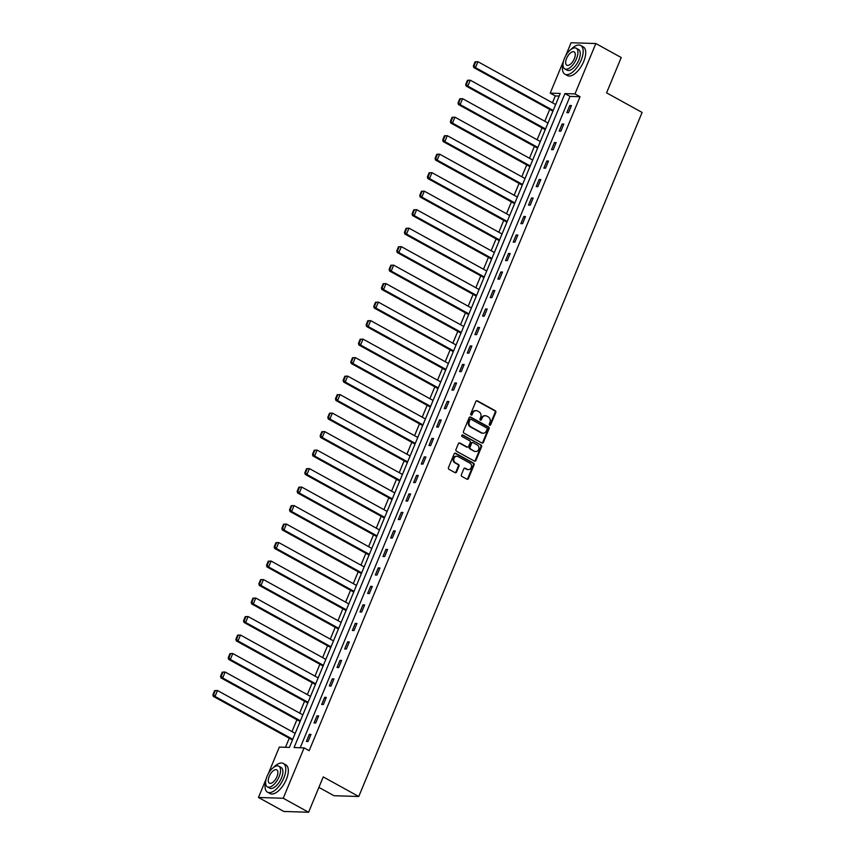 <?xml version="1.0" encoding="UTF-8"?>
<svg xmlns="http://www.w3.org/2000/svg" width="855" height="855" viewBox="0 0 855 855"><rect width="100%" height="100%" fill="white"/><g stroke="black" fill="none" stroke-linecap="round" stroke-linejoin="round"><path stroke-width="1.28" d="M489.648 425.224A0.898 0.77 91.8 0 0 490.685 424.796L495.804 412.431A1.282 1.112 91.8 0 0 495.291 410.721L477.357 400.835A1.282 1.112 91.8 0 0 475.872 401.444L470.752 413.809A0.898 0.77 91.8 0 0 472.152 414.579L472.815 412.976A4.115 3.538 91.8 0 1 476.128 410.624A4.115 3.538 91.8 0 1 477.539 411.009L479.035 411.832A4.115 3.538 91.8 0 1 480.681 417.315L480.018 418.918A0.898 0.77 91.8 0 0 481.418 419.687L482.081 418.084A4.115 3.538 91.8 0 1 485.394 415.722A4.115 3.538 91.8 0 1 486.805 416.118L488.301 416.941A4.115 3.538 91.8 0 1 489.947 422.423L489.284 424.027A0.898 0.77 91.8 0 0 489.648 425.224A0.898 0.77 91.8 0 0 490.011 424.775L495.13 412.409A1.282 1.112 91.8 0 0 494.618 410.699L476.684 400.813A1.282 1.112 91.8 0 0 476.577 400.76M471.094 414.996A0.898 0.77 91.8 0 0 471.479 414.557L472.815 412.976M480.36 420.104A0.898 0.77 91.8 0 0 480.745 419.666L482.081 418.084M461.369 474.717A1.282 1.112 91.8 0 0 461.892 476.427L466.916 479.195A1.282 1.112 91.8 0 0 468.401 478.586L474.087 464.853A1.282 1.112 91.8 0 0 473.574 463.143L455.64 453.257A1.282 1.112 91.8 0 0 454.155 453.866L448.469 467.6A1.282 1.112 91.8 0 0 448.982 469.31L455.063 472.665A1.282 1.112 91.8 0 0 456.538 472.046L458.975 466.178A1.282 1.112 91.8 0 0 458.462 464.457L455.448 462.801A3.441 2.96 91.8 0 1 458.024 456.57L469.833 463.079A3.441 2.96 91.8 0 1 467.258 469.31L465.291 468.219A1.282 1.112 91.8 0 0 463.805 468.839L461.369 474.717M565.647 55.874L571.087 42.75L595.839 43.541L621.222 57.531L606.58 92.853L642.105 112.443L358.758 796.507L323.233 776.917L308.602 812.25L283.229 798.26L258.467 797.469L266.194 778.83M595.839 43.541L574.966 93.922L564.931 93.601L294.056 747.559L304.091 747.879L283.229 798.26M304.091 747.879L309.168 750.669L580.043 96.722L574.966 93.922M481.91 443.008A1.282 1.112 91.8 0 0 483.385 442.398L489.081 428.665A1.282 1.112 91.8 0 0 488.558 426.955L470.624 417.069A1.282 1.112 91.8 0 0 469.149 417.678L463.463 431.412A1.282 1.112 91.8 0 0 463.976 433.122L481.91 443.008M481.579 446.759L475.893 460.492A1.282 1.112 91.8 0 1 474.418 461.102L456.485 451.216A1.282 1.112 91.8 0 1 455.972 449.506L458.398 443.627A1.282 1.112 91.8 0 1 459.883 443.018L467.151 447.026A1.282 1.112 91.8 0 0 468.626 446.406L470.25 442.516A1.282 1.112 91.8 0 0 469.726 440.795L462.16 436.627A0.898 0.77 91.8 0 1 462.833 434.992L481.066 445.049A1.282 1.112 91.8 0 1 481.579 446.759L480.916 446.738L475.22 460.471L475.893 460.492M318.894 787.391L334.006 795.716L358.758 796.507M580.043 96.722L570.007 96.401L300.212 747.751M569.793 105.528L566.844 112.636L568.522 112.689L571.461 105.582L569.793 105.528L571.172 106.287M562.13 124.018L559.181 131.136L560.859 131.189L563.798 124.071L562.13 124.018L563.509 124.777M554.467 142.518L551.518 149.625L553.196 149.678L556.145 142.571L554.467 142.518L555.846 143.277M546.805 161.007L543.865 168.125L545.533 168.179L548.483 161.061L546.805 161.007L548.183 161.766M539.152 179.507L536.203 186.614L537.87 186.668L540.82 179.561L539.152 179.507L540.531 180.266M531.489 197.997L528.54 205.114L530.218 205.168L533.157 198.05L531.489 197.997L532.868 198.755M523.826 216.497L520.877 223.604L522.555 223.657L525.494 216.55L523.826 216.497L525.205 217.256M516.163 234.986L513.214 242.104L514.892 242.157L517.841 235.04L516.163 234.986L517.542 235.745M508.501 253.486L505.562 260.593L507.229 260.647L510.179 253.529L508.501 253.486L509.879 254.245M500.848 271.976L497.899 279.093L499.566 279.147L502.516 272.029L500.848 271.976L502.227 272.734M493.185 290.476L490.236 297.583L491.914 297.636L494.853 290.518L493.185 290.476L494.564 291.234M485.522 308.965L482.573 316.083L484.251 316.136L487.2 309.018L485.522 308.965L486.901 309.724M477.86 327.454L474.92 334.572L476.588 334.626L479.537 327.508L477.86 327.454L479.238 328.224M470.197 345.954L467.258 353.072L468.925 353.126L471.875 346.008L470.197 345.954L471.586 346.713M462.544 364.444L459.595 371.562L461.262 371.615L464.212 364.497L462.544 364.444L463.923 365.213M454.881 382.944L451.932 390.062L453.61 390.115L456.549 382.997L454.881 382.944L456.26 383.703M447.218 401.433L444.269 408.551L445.947 408.605L448.896 401.487L447.218 401.433L448.597 402.203M439.555 419.933L436.616 427.051L438.284 427.105L441.233 419.987L439.555 419.933L440.934 420.692M431.893 438.423L428.954 445.541L430.621 445.594L433.571 438.476L431.893 438.423L433.282 439.192M424.24 456.923L421.291 464.041L422.958 464.094L425.908 456.976L424.24 456.923L425.619 457.682M416.577 475.412L413.628 482.53L415.306 482.583L418.245 475.466L416.577 475.412L417.956 476.182M408.914 493.912L405.965 501.03L407.643 501.073L410.592 493.966L408.914 493.912L410.293 494.671M401.252 512.402L398.312 519.519L399.98 519.573L402.929 512.455L401.252 512.402L402.63 513.171M393.589 530.902L390.649 538.019L392.317 538.062L395.267 530.955L393.589 530.902L394.978 531.66M385.936 549.391L382.987 556.509L384.654 556.562L387.604 549.444L385.936 549.391L387.315 550.16M378.273 567.891L375.324 574.998L377.002 575.052L379.941 567.944L378.273 567.891L379.652 568.65M370.61 586.38L367.661 593.498L369.339 593.552L372.288 586.434L370.61 586.38L371.989 587.15M362.948 604.88L360.008 611.988L361.676 612.041L364.625 604.934L362.948 604.88L364.326 605.639M355.295 623.37L352.346 630.488L354.013 630.541L356.963 623.423L355.295 623.37L356.674 624.139M347.632 641.87L344.683 648.977L346.361 649.031L349.3 641.923L347.632 641.87L349.011 642.629M339.969 660.359L337.02 667.477L338.698 667.531L341.637 660.413L339.969 660.359L341.348 661.129M332.306 678.859L329.357 685.967L331.035 686.02L333.984 678.913L332.306 678.859L333.685 679.618M324.644 697.349L321.704 704.467L323.372 704.52L326.321 697.402L324.644 697.349L326.022 698.118M316.991 715.849L314.041 722.956L315.709 723.009L318.659 715.902L316.991 715.849L318.37 716.608M309.328 734.338L306.379 741.456L308.057 741.509L310.996 734.392L309.328 734.338L310.707 735.108M559.17 96.059L555.29 95.931L552.458 102.782M549.712 109.408L544.795 121.271M542.049 127.908L537.132 139.771M534.386 146.397L529.469 158.261M526.723 164.897L521.817 176.761M519.06 183.387L514.154 195.25M511.408 201.887L506.491 213.75M503.745 220.376L498.828 232.239M496.082 238.876L491.165 250.739M488.419 257.366L483.513 269.229M480.756 275.866L475.85 287.729M473.104 294.355L468.187 306.218M465.441 312.855L460.524 324.718M457.778 331.345L452.861 343.208M450.115 349.845L445.209 361.708M442.463 368.334L437.546 380.197M434.8 386.834L429.883 398.697M427.137 405.323L422.22 417.187M419.474 423.824L414.557 435.687M411.811 442.313L406.905 454.176M404.159 460.813L399.242 472.676M396.496 479.302L391.579 491.165M388.833 497.802L383.916 509.666M381.17 516.292L376.264 528.155M373.507 534.792L368.601 546.655M365.855 553.281L360.938 565.144M358.192 571.781L353.275 583.644M350.529 590.271L345.612 602.134M342.866 608.771L337.96 620.634M335.203 627.26L330.297 639.123M327.551 645.76L322.634 657.613M319.888 664.25L314.971 676.113M312.225 682.75L307.308 694.602M304.562 701.239L299.656 713.102M296.899 719.739L291.993 731.591M289.247 738.228L285.495 747.281M308.602 812.25L283.849 811.459L258.467 797.469M268.256 773.85L279.339 747.088L289.375 747.409L560.249 93.452L550.214 93.131L563.584 60.855M555.29 95.931L550.214 93.131M570.007 96.401L564.931 93.601M485.063 415.733A4.115 3.538 91.8 0 0 484.732 415.701A4.115 3.538 91.8 0 0 481.408 418.063M475.797 410.624A4.115 3.538 91.8 0 0 475.466 410.603A4.115 3.538 91.8 0 0 472.142 412.954M482.017 443.061A1.282 1.112 91.8 0 0 482.722 442.377L488.408 428.644A1.282 1.112 91.8 0 0 487.895 426.934L469.961 417.048A1.282 1.112 91.8 0 0 469.855 416.994M487.147 429.178A0.898 0.77 91.8 0 0 486.794 427.97L471.052 419.303A0.898 0.77 91.8 0 0 470.015 419.73L469.32 421.419A4.115 3.538 91.8 0 0 470.966 426.902L481.718 432.833A4.115 3.538 91.8 0 0 483.128 433.218A4.115 3.538 91.8 0 0 486.452 430.867L487.147 429.178M470.378 419.281A0.898 0.77 91.8 0 0 469.342 419.709L470.015 419.73M482.797 433.196A4.115 3.538 91.8 0 1 482.466 433.196A4.115 3.538 91.8 0 1 481.055 432.812L470.293 426.88A4.115 3.538 91.8 0 1 468.647 421.397L469.342 419.709M474.525 461.155A1.282 1.112 91.8 0 0 475.22 460.471M467.258 447.08A1.282 1.112 91.8 0 1 466.488 447.005L459.21 442.997A1.282 1.112 91.8 0 0 459.103 442.943M462.192 434.981L481.066 445.049M474.696 451.184A3.441 2.96 91.8 0 0 477.282 444.963L473.114 442.666A1.282 1.112 91.8 0 0 471.639 443.275L470.026 447.176A1.282 1.112 91.8 0 0 470.539 448.896L474.033 451.162A3.441 2.96 91.8 0 0 475.551 451.483M472.345 442.591A1.282 1.112 91.8 0 0 470.966 443.264L471.639 443.275M474.033 451.162L469.876 448.875A1.282 1.112 91.8 0 1 469.352 447.154L470.966 443.264M480.916 446.738A1.282 1.112 91.8 0 0 480.392 445.028M468.102 469.598A3.441 2.96 91.8 0 1 466.584 469.288L464.618 468.198A1.282 1.112 91.8 0 0 464.511 468.145M456.506 456.26A3.441 2.96 91.8 0 0 454.775 462.779L455.448 462.801M455.17 472.719A1.282 1.112 91.8 0 0 455.875 472.024L458.301 466.157A1.282 1.112 91.8 0 0 457.788 464.436L454.775 462.779M467.033 479.249A1.282 1.112 91.8 0 0 467.728 478.565L473.413 464.831A1.282 1.112 91.8 0 0 472.901 463.121L454.967 453.236A1.282 1.112 91.8 0 0 454.86 453.182M475.07 61.817L473.36 65.974L474.023 65.995L475.743 61.838L475.07 61.817L477.934 61.699L555.654 104.545M553.206 110.477L475.476 67.62L473.809 67.566L552.907 111.182M475.743 61.838L477.934 61.699L475.476 67.62L474.023 65.995M473.36 65.974L473.809 67.566M563.039 63.815A16.384 7.663 -61.1 0 0 564.899 74.193A16.384 7.663 -61.1 0 0 581.176 60.107A16.384 7.663 -61.1 0 0 580.716 45.486A16.384 7.663 -61.1 0 0 570.948 49.462M564.899 74.193L567.431 75.593A16.384 7.663 -61.1 0 0 583.708 61.507A16.384 7.663 -61.1 0 0 583.26 46.886L580.716 45.486M576.174 48.222L578.504 49.505A11.799 5.515 118.9 0 1 578.824 60.032A11.799 5.515 118.9 0 1 567.111 70.174L564.781 68.892A11.799 5.515 -61.1 0 0 576.494 58.749A11.799 5.515 -61.1 0 0 576.174 48.222A11.799 5.515 -61.1 0 0 564.45 58.364A11.799 5.515 -61.1 0 0 564.781 68.892M566.587 58.429A7.61 3.559 -61.1 0 0 566.801 65.215A7.61 3.559 -61.1 0 0 574.357 58.674A7.61 3.559 -61.1 0 0 574.143 51.899A7.61 3.559 -61.1 0 0 566.587 58.429M265.649 781.791A16.384 7.663 -61.1 0 0 267.497 792.168A16.384 7.663 -61.1 0 0 283.774 778.082A16.384 7.663 -61.1 0 0 283.326 763.462A16.384 7.663 -61.1 0 0 273.557 767.437M267.497 792.168L270.041 793.568A16.384 7.663 -61.1 0 0 286.318 779.482A16.384 7.663 -61.1 0 0 285.859 764.862L283.326 763.462M278.773 766.187L281.113 767.48A11.799 5.515 118.9 0 1 281.434 778.007A11.799 5.515 118.9 0 1 269.72 788.15L267.38 786.857A11.799 5.515 -61.1 0 0 279.104 776.714A11.799 5.515 -61.1 0 0 278.773 766.187A11.799 5.515 -61.1 0 0 267.059 776.329A11.799 5.515 -61.1 0 0 267.38 786.857M269.197 776.404A7.61 3.559 -61.1 0 0 269.411 783.191A7.61 3.559 -61.1 0 0 276.956 776.65A7.61 3.559 -61.1 0 0 276.753 769.863A7.61 3.559 -61.1 0 0 269.197 776.404M467.418 80.317L465.697 84.463L466.36 84.485L468.08 80.338L467.418 80.317L470.271 80.188L548.002 123.035M545.543 128.966L467.813 86.12L466.146 86.066L545.244 129.671M468.08 80.338L470.271 80.188L467.813 86.12L466.36 84.485M465.697 84.463L466.146 86.066M459.755 98.806L458.034 102.963L458.708 102.985L460.418 98.827L459.755 98.806L462.608 98.688L540.339 141.535M537.88 147.455L460.161 104.609L458.483 104.556L537.592 148.172M460.418 98.827L462.608 98.688L460.161 104.609L458.708 102.985M458.034 102.963L458.483 104.556M452.092 117.306L450.371 121.453L451.045 121.474L452.765 117.327L452.092 117.306L454.946 117.178L532.676 160.024M530.218 165.956L452.498 123.109L450.82 123.056L529.929 166.661M452.765 117.327L454.946 117.178L452.498 123.109L451.045 121.474M450.371 121.453L450.82 123.056M444.429 135.795L442.708 139.953L443.382 139.974L445.102 135.817L444.429 135.795L447.293 135.678L525.013 178.524M522.565 184.445L444.835 141.599L443.157 141.545L522.266 185.161M445.102 135.817L447.293 135.678L444.835 141.599L443.382 139.974M442.708 139.953L443.157 141.545M436.766 154.295L435.056 158.442L435.719 158.464L437.439 154.317L436.766 154.295L439.63 154.167L517.35 197.013M514.902 202.945L437.172 160.099L435.505 160.045L514.603 203.65M437.439 154.317L439.63 154.167L437.172 160.099L435.719 158.464M435.056 158.442L435.505 160.045M429.114 172.785L427.393 176.942L428.056 176.964L429.776 172.806L429.114 172.785L431.967 172.667L509.698 215.513M507.239 221.434L429.509 178.588L427.842 178.535L506.951 222.15M429.776 172.806L431.967 172.667L429.509 178.588L428.056 176.964M427.393 176.942L427.842 178.535M421.451 191.285L419.73 195.432L420.404 195.453L422.113 191.306L421.451 191.285L424.304 191.157L502.035 234.003M499.577 239.934L421.857 197.088L420.179 197.035L499.288 240.64M422.113 191.306L424.304 191.157L421.857 197.088L420.404 195.453M419.73 195.432L420.179 197.035M413.788 209.774L412.067 213.932L412.741 213.953L414.461 209.796L413.788 209.774L416.652 209.657L494.372 252.503M491.914 258.424L414.194 215.578L412.516 215.524L491.625 259.14M414.461 209.796L416.652 209.657L414.194 215.578L412.741 213.953M412.067 213.932L412.516 215.524M406.125 228.274L404.404 232.421L405.078 232.442L406.798 228.296L406.125 228.274L408.989 228.146L486.709 270.992M484.261 276.924L406.531 234.078L404.853 234.024L483.962 277.629M406.798 228.296L408.989 228.146L406.531 234.078L405.078 232.442M404.404 232.421L404.853 234.024M398.462 246.764L396.752 250.921L397.415 250.943L399.135 246.785L398.462 246.764L401.326 246.646L479.057 289.492M476.598 295.413L398.868 252.567L397.201 252.514L476.299 296.129M399.135 246.785L401.326 246.646L398.868 252.567L397.415 250.943M396.752 250.921L397.201 252.514M390.81 265.264L389.089 269.411L389.752 269.432L391.472 265.285L390.81 265.264L393.663 265.136L471.394 307.982M468.935 313.913L391.205 271.067L389.538 271.014L468.647 314.619M391.472 265.285L393.663 265.136L391.205 271.067L389.752 269.432M389.089 269.411L389.538 271.014M383.147 283.753L381.426 287.911L382.1 287.932L383.81 283.774L383.147 283.753L386 283.636L463.731 326.482M461.273 332.403L383.553 289.556L381.875 289.503L460.984 333.119M383.81 283.774L386 283.636L383.553 289.556L382.1 287.932M381.426 287.911L381.875 289.503M375.484 302.253L373.763 306.4L374.437 306.421L376.157 302.275L375.484 302.253L378.348 302.125L456.068 344.971M453.61 350.903L375.89 308.057L374.212 308.003L453.321 351.608M376.157 302.275L378.348 302.125L375.89 308.057L374.437 306.421M373.763 306.4L374.212 308.003M367.821 320.743L366.1 324.9L366.774 324.921L368.494 320.764L367.821 320.743L370.685 320.625L448.405 363.471M445.957 369.392L368.227 326.546L366.56 326.492L445.658 370.108M368.494 320.764L370.685 320.625L368.227 326.546L366.774 324.921M366.1 324.9L366.56 326.492M360.158 339.243L358.448 343.389L359.111 343.411L360.831 339.264L360.158 339.243L363.022 339.114L440.752 381.961M438.294 387.892L360.564 345.046L358.897 344.993L437.995 388.598M360.831 339.264L363.022 339.114L360.564 345.046L359.111 343.411M358.448 343.389L358.897 344.993M352.506 357.732L350.785 361.889L351.448 361.911L353.168 357.753L352.506 357.732L355.359 357.614L433.09 400.461M430.631 406.382L352.901 363.535L351.234 363.482L430.343 407.098M353.168 357.753L355.359 357.614L352.901 363.535L351.448 361.911M350.785 361.889L351.234 363.482M344.843 376.232L343.122 380.379L343.796 380.4L345.505 376.253L344.843 376.232L347.696 376.104L425.427 418.95M422.969 424.882L345.249 382.035L343.571 381.982L422.68 425.587M345.505 376.253L347.696 376.104L345.249 382.035L343.796 380.4M343.122 380.379L343.571 381.982M337.18 394.721L335.459 398.879L336.133 398.9L337.853 394.743L337.18 394.721L340.044 394.604L417.764 437.45M415.306 443.371L337.586 400.525L335.908 400.471L415.017 444.087M337.853 394.743L340.044 394.604L337.586 400.525L336.133 398.9M335.459 398.879L335.908 400.471M329.517 413.221L327.796 417.368L328.47 417.39L330.19 413.243L329.517 413.221L332.381 413.093L410.101 455.939M407.653 461.871L329.923 419.025L328.256 418.971L407.354 462.576M330.19 413.243L332.381 413.093L329.923 419.025L328.47 417.39M327.796 417.368L328.256 418.971M321.865 431.711L320.144 435.868L320.807 435.89L322.527 431.732L321.865 431.711L324.718 431.593L402.449 474.44M399.99 480.36L322.26 437.514L320.593 437.461L399.691 481.076M322.527 431.732L324.718 431.593L322.26 437.514L320.807 435.89M320.144 435.868L320.593 437.461M314.202 450.211L312.481 454.358L313.144 454.379L314.864 450.232L314.202 450.211L317.055 450.083L394.786 492.929M392.327 498.86L314.597 456.014L312.93 455.961L392.039 499.566M314.864 450.232L317.055 450.083L314.597 456.014L313.144 454.379M312.481 454.358L312.93 455.961M306.539 468.7L304.818 472.858L305.491 472.879L307.212 468.722L306.539 468.7L309.392 468.583L387.123 511.429M384.665 517.35L306.945 474.504L305.267 474.45L384.376 518.066M307.212 468.722L309.392 468.583L306.945 474.504L305.491 472.879M304.818 472.858L305.267 474.45M298.876 487.2L297.155 491.347L297.829 491.369L299.549 487.222L298.876 487.2L301.74 487.072L379.46 529.918M377.002 535.85L299.282 493.004L297.604 492.95L376.713 536.555M299.549 487.222L301.74 487.072L299.282 493.004L297.829 491.369M297.155 491.347L297.604 492.95M291.213 505.69L289.503 509.847L290.166 509.869L291.886 505.711L291.213 505.69L294.077 505.572L371.797 548.418M369.349 554.339L291.619 511.493L289.952 511.44L369.05 555.055M291.886 505.711L294.077 505.572L291.619 511.493L290.166 509.869M289.503 509.847L289.952 511.44M283.561 524.19L281.84 528.337L282.503 528.358L284.223 524.211L283.561 524.19L286.414 524.062L364.145 566.908M361.686 572.839L283.956 529.993L282.289 529.94L361.387 573.545M284.223 524.211L286.414 524.062L283.956 529.993L282.503 528.358M281.84 528.337L282.289 529.94M275.898 542.679L274.177 546.837L274.85 546.858L276.56 542.701L275.898 542.679L278.751 542.562L356.482 585.408M354.023 591.329L276.293 548.483L274.626 548.429L353.735 592.045M276.56 542.701L278.751 542.562L276.293 548.483L274.85 546.858M274.177 546.837L274.626 548.429M268.235 561.179L266.514 565.326L267.188 565.347L268.908 561.201L268.235 561.179L271.088 561.051L348.819 603.897M346.361 609.829L268.641 566.983L266.963 566.929L346.072 610.534M268.908 561.201L271.088 561.051L268.641 566.983L267.188 565.347M266.514 565.326L266.963 566.929M260.572 579.669L258.851 583.826L259.525 583.847L261.245 579.69L260.572 579.669L263.436 579.551L341.156 622.397M338.698 628.318L260.978 585.472L259.3 585.418L338.409 629.034M261.245 579.69L263.436 579.551L260.978 585.472L259.525 583.847M258.851 583.826L259.3 585.418M252.909 598.169L251.199 602.315L251.862 602.337L253.582 598.19L252.909 598.169L255.773 598.04L333.493 640.887M331.045 646.818L253.315 603.972L251.648 603.919L330.746 647.524M253.582 598.19L255.773 598.04L253.315 603.972L251.862 602.337M251.199 602.315L251.648 603.919M245.257 616.658L243.536 620.816L244.199 620.826L245.919 616.679L245.257 616.658L248.11 616.541L325.841 659.387M323.382 665.308L245.652 622.461L243.985 622.408L323.083 666.024M245.919 616.679L248.11 616.541L245.652 622.461L244.199 620.826M243.536 620.816L243.985 622.408M237.594 635.158L235.873 639.305L236.546 639.326L238.256 635.18L237.594 635.158L240.447 635.03L318.178 677.876M315.719 683.808L238 640.961L236.322 640.908L315.431 684.513M238.256 635.18L240.447 635.03L238 640.961L236.546 639.326M235.873 639.305L236.322 640.908M229.931 653.648L228.21 657.794L228.884 657.816L230.604 653.669L229.931 653.648L232.784 653.53L310.515 696.376M308.057 702.297L230.337 659.451L228.659 659.397L307.768 703.013M230.604 653.669L232.784 653.53L230.337 659.451L228.884 657.816M228.21 657.794L228.659 659.397M222.268 672.148L220.547 676.294L221.221 676.316L222.941 672.169L222.268 672.148L225.132 672.019L302.852 714.866M300.404 720.797L222.674 677.951L220.996 677.897L300.105 721.502M222.941 672.169L225.132 672.019L222.674 677.951L221.221 676.316M220.547 676.294L220.996 677.897M214.605 690.637L212.895 694.784L213.558 694.805L215.278 690.658L214.605 690.637L217.469 690.519L295.189 733.366M292.741 739.286L215.011 696.44L213.344 696.387L292.442 739.992M215.278 690.658L217.469 690.519L215.011 696.44L213.558 694.805M212.895 694.784L213.344 696.387M490.011 424.775L490.685 424.796M471.479 414.557L472.152 414.579M480.745 419.666L481.418 419.687M476.684 400.813L477.357 400.835M494.618 410.699L495.291 410.721M495.13 412.409L495.804 412.431M469.961 417.048L470.624 417.069M487.895 426.934L488.558 426.955M488.408 428.644L489.081 428.665M482.722 442.377L483.385 442.398M468.647 421.397L469.32 421.419M470.293 426.88L470.966 426.902M481.055 432.812L481.718 432.833M459.21 442.997L459.883 443.018M466.488 447.005L467.151 447.026M462.213 434.971L462.833 434.992M469.352 447.154L470.026 447.176M469.876 448.875L470.539 448.896M464.618 468.198L465.291 468.219M466.584 469.288L467.258 469.31M457.788 464.436L458.462 464.457M458.301 466.157L458.975 466.178M455.875 472.024L456.538 472.046M454.967 453.236L455.64 453.257M472.901 463.121L473.574 463.143M473.413 464.831L474.087 464.853M467.728 478.565L468.401 478.586M484.732 415.701L485.394 415.722M475.466 410.603L476.128 410.624M470.068 419.185L470.742 419.207M482.466 433.196L483.128 433.218M466.926 447.122L467.589 447.144M475.209 451.493L475.882 451.515M472.013 442.527L472.676 442.548M467.76 469.619L468.433 469.641M456.175 456.228L456.848 456.249"/></g></svg>
